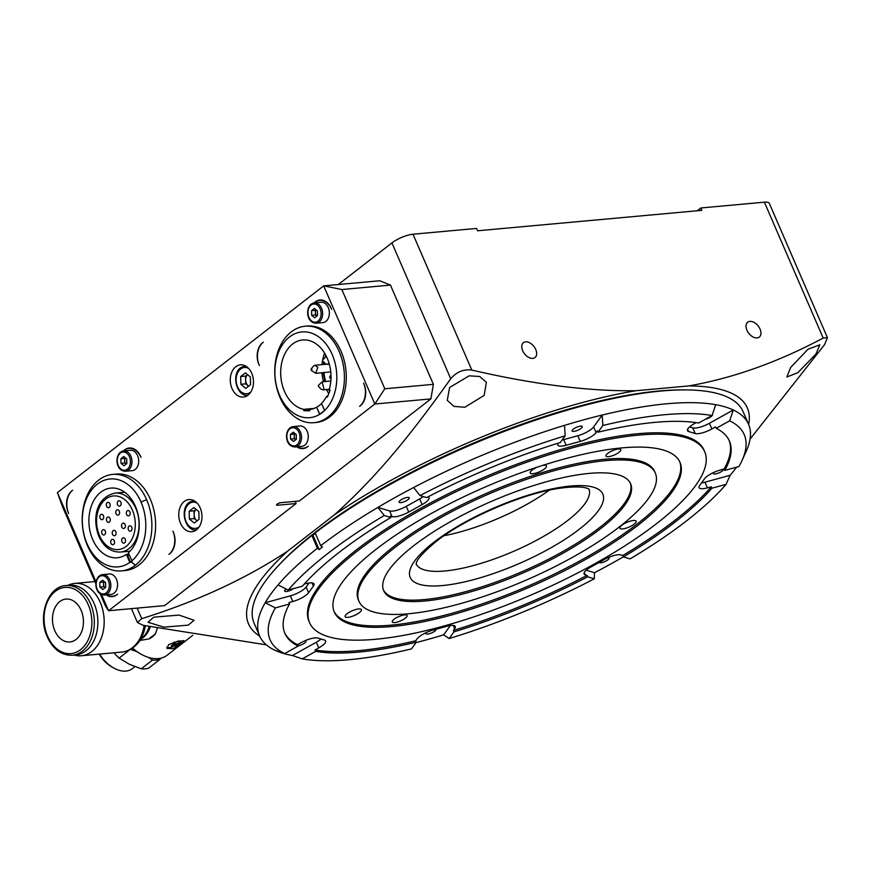 <?xml version="1.0" encoding="UTF-8"?>
<svg xmlns="http://www.w3.org/2000/svg" width="871" height="871" viewBox="0 0 871 871"><rect width="100%" height="100%" fill="white"/><g stroke="black" fill="none" stroke-linecap="round" stroke-linejoin="round"><path stroke-width="1.31" d="M114.515 542.818A2.689 1.927 84.8 0 1 112.871 544.734A2.689 1.927 84.8 0 1 110.748 541.283A2.689 1.927 84.8 0 1 112.381 539.378A2.689 1.927 84.8 0 1 114.515 542.818M102.571 529.96A2.689 1.927 84.8 0 1 103.355 529.644A2.689 1.927 84.8 0 1 105.424 531.582A2.689 1.927 84.8 0 1 104.618 534.685A2.689 1.927 84.8 0 1 103.845 535.001A2.689 1.927 84.8 0 1 101.776 533.074A2.689 1.927 84.8 0 1 102.571 529.96M102.223 514.423A2.689 1.927 84.8 0 1 103.714 517.298A2.689 1.927 84.8 0 1 102.027 519.671A2.689 1.927 84.8 0 1 101.341 519.562A2.689 1.927 84.8 0 1 99.849 516.688A2.689 1.927 84.8 0 1 101.537 514.315A2.689 1.927 84.8 0 1 102.223 514.423M109.898 503.754A2.689 1.927 84.8 0 1 108.494 507.717A2.689 1.927 84.8 0 1 106.61 506.312A2.689 1.927 84.8 0 1 108.015 502.349A2.689 1.927 84.8 0 1 109.898 503.754M121.102 504.222A2.689 1.927 84.8 0 1 119.458 506.138A2.689 1.927 84.8 0 1 117.335 502.687A2.689 1.927 84.8 0 1 118.979 500.781A2.689 1.927 84.8 0 1 121.102 504.222M129.278 515.545A2.689 1.927 84.8 0 1 128.494 515.861A2.689 1.927 84.8 0 1 126.426 513.923A2.689 1.927 84.8 0 1 127.231 510.82A2.689 1.927 84.8 0 1 128.004 510.504A2.689 1.927 84.8 0 1 130.073 512.442A2.689 1.927 84.8 0 1 129.278 515.545M129.627 531.092A2.689 1.927 84.8 0 1 128.135 528.218A2.689 1.927 84.8 0 1 129.823 525.844A2.689 1.927 84.8 0 1 130.498 525.942A2.689 1.927 84.8 0 1 132 528.817A2.689 1.927 84.8 0 1 130.312 531.201A2.689 1.927 84.8 0 1 129.627 531.092M112.522 534.326A2.689 1.927 84.8 0 1 113.927 530.363A2.689 1.927 84.8 0 1 115.81 531.767A2.689 1.927 84.8 0 1 114.406 535.73A2.689 1.927 84.8 0 1 112.522 534.326M107.362 517.32A2.689 1.927 84.8 0 1 108.135 517.004A2.689 1.927 84.8 0 1 110.203 518.942A2.689 1.927 84.8 0 1 109.408 522.045A2.689 1.927 84.8 0 1 108.625 522.36A2.689 1.927 84.8 0 1 106.556 520.423A2.689 1.927 84.8 0 1 107.362 517.32M119.327 511.19A2.689 1.927 84.8 0 1 117.923 515.142A2.689 1.927 84.8 0 1 116.039 513.738A2.689 1.927 84.8 0 1 117.433 509.785A2.689 1.927 84.8 0 1 119.327 511.19M124.488 528.196A2.689 1.927 84.8 0 1 123.704 528.512A2.689 1.927 84.8 0 1 121.635 526.574A2.689 1.927 84.8 0 1 122.441 523.471A2.689 1.927 84.8 0 1 123.225 523.144A2.689 1.927 84.8 0 1 125.293 525.082A2.689 1.927 84.8 0 1 124.488 528.196M121.951 541.751A2.689 1.927 84.8 0 1 123.344 537.799A2.689 1.927 84.8 0 1 125.239 539.203A2.689 1.927 84.8 0 1 123.834 543.156A2.689 1.927 84.8 0 1 121.951 541.751M126.349 554.381A34.982 25.063 84.8 0 1 117.226 557.767A34.982 25.063 84.8 0 1 89.092 525.202A34.982 25.063 84.8 0 1 110.878 488.087A34.982 25.063 84.8 0 1 137.564 512.496A34.982 25.063 84.8 0 1 128.32 552.845L132.152 561.153L129.833 562.416L126.349 554.381L128.875 554.141M146.633 499.682A48.438 34.709 84.8 0 1 135.451 565.181A48.438 34.709 84.8 0 1 121.439 570.886A48.438 34.709 84.8 0 1 87.459 545.627A48.438 34.709 84.8 0 1 112.642 474.423A48.438 34.709 84.8 0 1 146.633 499.682L141.015 502.001A44.127 31.617 -95.2 0 0 97.617 483.928A44.127 31.617 -95.2 0 0 86.697 542.905A44.127 31.617 -95.2 0 0 129.833 562.416M141.015 502.001A44.127 31.628 84.8 0 1 131.793 560.891M130.574 562.361L127.721 555.763L129.115 554.675M112.642 474.423L116.387 474.074A48.438 34.709 84.8 0 1 150.367 499.344A48.438 34.709 84.8 0 1 125.184 570.549L121.439 570.886M101.515 594.501L108.537 610.734L374.824 404.013L323.696 285.862L57.41 492.594L96.05 581.861M71.999 490.776A17.224 12.346 -95.2 0 0 68.286 512.562A16.146 11.573 84.8 0 1 71.988 490.743L72.641 490.231M106.719 594.762A17.224 12.346 -95.2 0 0 112.653 596.232A17.224 12.346 -95.2 0 0 116.964 594.686L117.639 594.207M116.975 594.708A16.146 11.573 84.8 0 1 112.305 596.613A16.146 11.573 84.8 0 1 106.11 594.817M331.23 308.432A17.224 12.346 -95.2 0 0 319.581 300.375A17.224 12.346 -95.2 0 0 315.269 301.921A16.146 11.573 84.8 0 1 319.929 299.983A16.146 11.573 84.8 0 1 331.252 308.41L331.666 309.357M258.927 364.557A16.146 11.573 84.8 0 1 262.661 342.717A17.224 12.346 -95.2 0 0 258.948 364.546L259.34 365.504M297.392 446.736A17.224 12.346 -95.2 0 0 303.326 448.206A17.224 12.346 -95.2 0 0 307.637 446.66L308.301 446.181M307.648 446.692A16.146 11.573 84.8 0 1 302.977 448.587A16.146 11.573 84.8 0 1 296.782 446.79M251.741 373.3A16.146 11.573 -95.2 0 0 240.407 364.873A16.146 11.573 -95.2 0 0 232.013 388.608A16.146 11.573 -95.2 0 0 243.336 397.034A16.146 11.573 -95.2 0 0 251.741 373.3M200.221 507.989A16.146 11.573 -95.2 0 0 188.898 499.562A16.146 11.573 -95.2 0 0 180.504 523.297A16.146 11.573 -95.2 0 0 191.827 531.724A16.146 11.573 -95.2 0 0 200.221 507.989M140.569 456.448A17.224 12.346 -95.2 0 0 128.908 448.391A17.224 12.346 -95.2 0 0 124.597 449.948A16.146 11.573 84.8 0 1 129.256 448.01A16.146 11.573 84.8 0 1 140.579 456.437L140.993 457.373M360.235 405.832A17.224 12.346 -95.2 0 0 363.958 384.035M363.566 383.077L363.969 384.024A16.146 11.573 84.8 0 1 360.246 405.853L359.592 406.365M168.92 554.392L169.573 553.869A17.224 12.346 -95.2 0 0 173.285 532.061L172.894 531.103M173.307 532.039A16.146 11.573 84.8 0 1 169.573 553.88M305.188 326.222L307.049 326.048A48.438 34.709 84.8 0 1 341.04 351.318A48.438 34.709 84.8 0 1 315.857 422.522L313.985 422.696A48.438 34.709 84.8 0 1 279.994 397.426A48.438 34.709 84.8 0 1 305.188 326.222A48.438 34.709 84.8 0 1 339.167 351.492A48.438 34.709 84.8 0 1 313.985 422.696M295.095 446.943C285.144 446.649 284.458 431.994 290.032 427.879L293.233 426.583L299.962 425.963A10.223 7.327 84.8 0 1 307.822 433.333A10.223 7.327 84.8 0 1 304.774 445.125A10.223 7.327 84.8 0 1 301.823 446.333L295.095 446.943A10.223 7.327 -95.2 0 0 298.045 445.745A10.223 7.327 -95.2 0 0 301.094 433.943A10.223 7.327 -95.2 0 0 293.233 426.583A10.223 7.327 -95.2 0 0 290.283 427.781M316.217 323.217C306.265 322.923 305.579 308.269 311.154 304.153L314.355 302.858L321.083 302.248A10.223 7.327 84.8 0 1 328.944 309.608A10.223 7.327 84.8 0 1 325.896 321.41A10.223 7.327 84.8 0 1 322.945 322.608L316.217 323.217A10.223 7.327 -95.2 0 0 319.167 322.02A10.223 7.327 -95.2 0 0 322.216 310.218A10.223 7.327 -95.2 0 0 314.355 302.858A10.223 7.327 -95.2 0 0 311.404 304.066M125.544 471.244C115.593 470.95 114.918 456.295 120.481 452.18L123.682 450.884L130.41 450.263A10.223 7.327 84.8 0 1 138.271 457.623A10.223 7.327 84.8 0 1 135.234 469.425A10.223 7.327 84.8 0 1 132.272 470.634L125.544 471.244A10.223 7.327 -95.2 0 0 128.505 470.046A10.223 7.327 -95.2 0 0 131.543 458.244A10.223 7.327 -95.2 0 0 123.682 450.884A10.223 7.327 -95.2 0 0 120.731 452.082M104.422 594.969C94.471 594.675 93.796 580.01 99.359 575.905L102.56 574.61L109.289 573.989A10.223 7.327 84.8 0 1 117.15 581.349A10.223 7.327 84.8 0 1 114.112 593.151A10.223 7.327 84.8 0 1 111.15 594.36L104.422 594.969A10.223 7.327 -95.2 0 0 107.383 593.772A10.223 7.327 -95.2 0 0 110.421 581.97A10.223 7.327 -95.2 0 0 102.56 574.61A10.223 7.327 -95.2 0 0 99.61 575.807M124.597 449.926L123.932 450.427M68.265 512.573L68.667 513.52M315.258 301.899L314.605 302.4M263.314 342.216L262.661 342.728M240.679 376.544L240.864 384.296L245.796 388.368L250.543 384.677L250.358 376.936L245.426 372.864L240.679 376.544L245.546 376.109L245.731 383.85L248.573 386.201M240.864 384.296L245.731 383.85M248.594 386.191A6.728 4.823 84.8 0 1 248.191 385.886A6.728 4.823 84.8 0 1 245.633 379.985A6.728 4.823 84.8 0 1 247.527 374.595L245.546 376.109M189.17 511.233L189.355 518.985L194.287 523.057L199.034 519.366L198.849 511.625L193.917 507.553L189.17 511.233L194.026 510.798L194.211 518.55L197.064 520.891M189.355 518.985L194.211 518.55M197.086 520.88A6.728 4.823 84.8 0 1 196.683 520.575A6.728 4.823 84.8 0 1 194.124 514.674A6.728 4.823 84.8 0 1 196.019 509.285M195.997 509.274L194.026 510.798M323.696 285.862L341.835 289.531L390.437 285.1L379.767 280.756L323.696 285.862M100.176 593.75L105.347 605.704L108.537 610.734L164.608 605.617L296.107 503.536L277.414 505.234A2.689 0.784 156.6 0 1 276.597 505.028A2.689 0.784 156.6 0 1 277.893 503.667A2.689 0.784 156.6 0 1 280.702 502.687L299.395 500.977L430.895 398.896L374.824 404.013L384.786 388.771L341.835 289.531M266.341 644.845L143.062 625.302L137.422 622.471L141.712 618.671C197.652 601.099 246.319 578.562 287.746 551.071L334.344 514.881C376.174 477.21 409.032 437.166 450.732 378.765L391.928 242.9L338.296 284.534M295.171 501.369L296.107 503.536M430.895 398.896L433.377 384.34L390.437 285.1M391.928 242.9A16.146 4.693 -23.4 0 1 413.006 234.223L476.557 228.42L477.58 230.782L701.863 210.336L700.839 207.973L697.257 210.749M764.39 202.181A16.146 4.693 -23.4 0 1 769.343 203.422L827.45 337.698L823.182 338.046L764.39 202.181L700.839 207.973M449.61 387.486L447.259 400.366L453.987 406.387L464.776 407.28L484.134 395.445L486.377 382.336L479.779 376.512L469.142 375.826L449.61 387.486M287.746 551.071A271.774 79.011 156.6 0 0 259.678 636.091M188.267 625.138L194.07 620.272L179.012 615.089L153.732 617.18L148.026 622.286L163.966 627.142L188.267 625.138M334.344 514.881A271.774 79.011 -23.4 0 1 635.819 390.741C588.829 391.384 534.152 384.492 471.81 370.088C463.546 369.01 456.524 371.906 450.732 378.765M748.646 424.493A271.774 79.011 156.6 0 0 688.819 385.907C733.121 378.123 777.901 362.173 823.182 338.046M827.45 337.698L824.532 344.676L750.073 439.082M815.931 354.083L819.84 344.807L807.94 349.282L790.65 367.497L786.851 377.001L797.814 372.712L815.931 354.083M688.819 385.907L635.819 390.741M279.308 564.648A263.434 76.583 -23.4 0 1 314.964 532.617A263.434 76.583 -23.4 0 1 683.125 389.903M760.035 329.064A9.418 5.966 52.2 0 0 747.721 322.216A9.418 5.966 52.2 0 0 746.959 330.261A9.418 5.966 52.2 0 0 759.272 337.099A9.418 5.966 52.2 0 0 760.035 329.064M535.752 349.521A9.418 5.966 52.2 0 0 523.438 342.673A9.418 5.966 52.2 0 0 522.676 350.708A9.418 5.966 52.2 0 0 534.99 357.556A9.418 5.966 52.2 0 0 535.752 349.521M444.025 535.719A94.177 27.382 156.6 0 0 549.285 490.166M383.392 589.907A134.537 39.108 156.6 0 0 471.157 590.113A134.537 39.108 156.6 0 0 599.988 527.26A134.537 39.108 -23.4 0 0 630.299 483.067M600.598 528.675A134.537 39.108 -23.4 0 1 470.601 591.866A134.537 39.108 -23.4 0 1 383.675 590.636A134.537 39.108 -23.4 0 1 413.703 545.725A134.537 39.108 -23.4 0 1 543.7 482.523A134.537 39.108 -23.4 0 1 630.626 483.764A134.537 39.108 -23.4 0 1 600.598 528.675M395.009 547.424A161.451 46.936 -23.4 0 1 551.016 471.592A161.451 46.936 -23.4 0 1 655.319 473.084A161.451 46.936 -23.4 0 1 619.292 526.966A161.451 46.936 -23.4 0 1 463.285 602.808A161.451 46.936 -23.4 0 1 358.983 601.317A161.451 46.936 -23.4 0 1 395.009 547.424M357.622 550.831A215.268 62.581 -23.4 0 1 565.627 449.719A215.268 62.581 -23.4 0 1 704.715 451.701A215.268 62.581 -23.4 0 1 656.669 523.558A215.268 62.581 -23.4 0 1 448.663 624.67A215.268 62.581 -23.4 0 1 309.586 622.689A215.268 62.581 -23.4 0 1 357.622 550.831M376.316 549.133A188.354 54.753 -23.4 0 1 558.322 460.65A188.354 54.753 -23.4 0 1 680.011 462.392A188.354 54.753 -23.4 0 1 637.986 525.267A188.354 54.753 -23.4 0 1 455.979 613.739A188.354 54.753 -23.4 0 1 334.279 612.008A188.354 54.753 -23.4 0 1 376.316 549.133M416.284 642.199L411.45 648.906A258.317 75.091 156.6 0 1 302.226 658.868L315.683 651.377A242.171 70.399 -23.4 0 0 416.284 642.199L415.674 640.784L417.002 638.944A13.457 3.909 -23.4 0 1 432.8 630.147L446.932 626.271A13.457 3.909 -23.4 0 1 455.261 626.499A13.457 3.909 -23.4 0 1 454.695 628.612L453.334 625.465M587.685 576.809L594.294 578.801A258.317 75.091 156.6 0 1 449.142 638.574L453.976 631.867A242.171 70.399 -23.4 0 0 587.685 576.809L587.065 575.393L585.258 574.849A13.457 3.909 -23.4 0 1 584.082 573.967A13.457 3.909 -23.4 0 1 590.941 566.977L604.343 559.509A13.457 3.909 -23.4 0 1 621.001 554.936L622.809 555.491A242.171 70.399 156.6 0 0 711.291 486.802L707.404 487.858A13.457 3.909 -23.4 0 1 699.075 487.64A13.457 3.909 -23.4 0 1 699.642 485.528L704.465 478.843A13.457 3.909 -23.4 0 1 720.252 470.046L724.139 468.979A242.171 70.399 156.6 0 0 729.081 440.312M711.901 488.217L726.087 484.33A258.317 75.091 156.6 0 1 630.038 558.899L623.429 556.907A242.171 70.399 -23.4 0 0 711.901 488.217L711.291 486.802M696.147 422.631L694.318 423.654A13.457 3.909 -23.4 0 0 687.459 430.655A13.457 3.909 -23.4 0 0 688.634 431.526L695.221 433.518A13.457 3.909 -23.4 0 0 711.879 428.946L715.57 426.899L716.18 428.314L729.637 420.824A258.317 75.091 156.6 0 1 742.081 460.4L746.349 450.906A266.395 77.443 -23.4 0 0 748.57 424.308A266.395 77.443 -23.4 0 0 733.295 409.991L729.637 420.824M716.18 428.314A242.171 70.399 -23.4 0 1 729.408 441.02A242.171 70.399 -23.4 0 1 724.759 470.394L738.946 466.508A258.317 75.091 156.6 0 0 742.081 460.4M598.007 432.19L602.852 425.484A258.317 75.091 156.6 0 1 712.075 415.532L698.618 423.023A242.171 70.399 -23.4 0 0 598.007 432.19L597.397 430.775L596.069 432.615A13.457 3.909 -23.4 0 1 580.271 441.412L577.821 435.74A13.457 3.909 156.6 0 0 593.619 426.942L602.199 415.042A266.395 77.443 -23.4 0 1 715.722 404.688L712.075 415.532M426.616 497.581L420.007 495.588A258.317 75.091 156.6 0 1 565.159 435.816L560.314 442.522A242.171 70.399 -23.4 0 0 426.616 497.581M302.4 586.183L288.203 590.07A258.317 75.091 156.6 0 1 384.263 515.501L390.872 517.494A242.171 70.399 -23.4 0 0 302.4 586.183M275.356 607.893L289.542 603.995A242.171 70.399 -23.4 0 0 284.893 633.38A242.171 70.399 -23.4 0 0 298.122 646.086L284.665 653.577A258.317 75.091 156.6 0 1 275.356 607.893L265.198 602.743L290.359 595.84A13.457 3.909 156.6 0 0 306.156 587.043L309.096 582.971M679.696 461.695A188.354 54.753 -23.4 0 1 637.365 523.852A188.354 54.753 156.6 0 1 456.535 611.986A188.354 54.753 156.6 0 1 333.996 611.29M358.983 601.317L358.362 599.901A161.451 46.936 156.6 0 1 394.389 546.008A161.451 46.936 -23.4 0 1 550.396 470.177A161.451 46.936 -23.4 0 1 654.709 471.657L655.319 473.084M621.85 525.267A8.884 2.58 156.6 0 0 619.869 528.229A8.884 2.58 156.6 0 0 625.607 528.305A8.884 2.58 156.6 0 0 634.186 524.135A8.884 2.58 156.6 0 0 636.168 521.174A8.884 2.58 156.6 0 0 630.43 521.098A8.884 2.58 156.6 0 0 621.85 525.267M361.051 609.221A8.884 2.58 156.6 0 0 351.427 611.148A8.884 2.58 156.6 0 0 345.112 616.679A8.884 2.58 156.6 0 0 345.482 617.082A8.884 2.58 156.6 0 0 355.107 615.155A8.884 2.58 156.6 0 0 361.411 609.624A8.884 2.58 156.6 0 0 361.051 609.221M537.113 467.194A8.884 2.58 156.6 0 0 530.167 473.018A8.884 2.58 156.6 0 0 536.71 472.855A8.884 2.58 156.6 0 0 546.465 465.963A8.884 2.58 156.6 0 0 542.426 465.473M394.084 619.237A8.068 2.352 156.6 0 0 392.288 621.927A8.068 2.352 156.6 0 0 397.503 622.003A8.068 2.352 156.6 0 0 405.298 618.214A8.068 2.352 156.6 0 0 407.105 615.514A8.068 2.352 156.6 0 0 401.89 615.449A8.068 2.352 156.6 0 0 394.084 619.237M618.987 452.321A8.068 2.352 156.6 0 0 620.783 449.632A8.068 2.352 156.6 0 0 615.568 449.556A8.068 2.352 156.6 0 0 607.773 453.345A8.068 2.352 156.6 0 0 605.966 456.045A8.068 2.352 156.6 0 0 611.181 456.121A8.068 2.352 156.6 0 0 618.987 452.321M309.586 622.689L308.976 621.273A215.268 62.581 156.6 0 1 357.012 549.416A215.268 62.581 -23.4 0 1 565.018 448.304A215.268 62.581 -23.4 0 1 704.095 450.285L704.715 451.701M289.542 603.995L288.932 602.58L292.819 601.513L290.359 595.84M304.24 584.093L305.667 583.701A13.457 3.909 -23.4 0 1 313.995 583.918A13.457 3.909 -23.4 0 1 313.429 586.041L308.606 592.716A13.457 3.909 -23.4 0 1 292.819 601.513M390.872 517.494L390.262 516.078L392.07 516.623L389.62 510.95A13.457 3.909 156.6 0 0 406.278 506.378L419.68 498.92A13.457 3.909 156.6 0 0 423.306 496.59M428.097 496.818A13.457 3.909 -23.4 0 1 428.989 497.591A13.457 3.909 -23.4 0 1 422.13 504.592L408.728 512.05A13.457 3.909 -23.4 0 1 392.07 516.623M580.271 441.412L566.139 445.288A13.457 3.909 -23.4 0 1 557.81 445.059A13.457 3.909 -23.4 0 1 558.224 443.176M454.695 628.612L453.366 630.452A242.171 70.399 156.6 0 0 587.065 575.393M284.599 632.662A242.171 70.399 156.6 0 0 297.501 644.66L301.192 642.613A13.457 3.909 -23.4 0 1 317.85 638.04L324.437 640.033A13.457 3.909 -23.4 0 1 325.612 640.904A13.457 3.909 -23.4 0 1 318.753 647.904L315.073 649.962A242.171 70.399 156.6 0 0 415.674 640.784M748.57 424.308L743.039 411.548A266.395 77.443 -23.4 0 0 572.116 408.76A266.395 77.443 -23.4 0 0 315.182 532.943L320.702 545.703L322.433 547.021L319.145 549.568L317.414 548.262A266.395 77.443 -23.4 0 0 278.045 584.92A266.395 77.443 156.6 0 0 265.198 602.743A266.395 77.443 -23.4 0 0 259.602 635.906A266.395 77.443 -23.4 0 0 274.877 650.234A266.395 77.443 156.6 0 0 292.438 655.525L316.304 642.232A13.457 3.909 156.6 0 0 321.029 639.009M286.145 589.025A5.52 1.6 156.6 0 0 285.884 589.221A5.52 1.6 156.6 0 0 284.654 591.061A5.52 1.6 156.6 0 0 288.105 591.148A5.52 1.6 156.6 0 0 293.385 588.654M298.024 645.857A5.52 1.6 156.6 0 0 304.643 642.972A5.52 1.6 156.6 0 0 305.873 641.132A5.52 1.6 156.6 0 0 305.068 640.708M274.877 650.234L284.665 653.577M297.501 644.66L298.122 646.086M302.226 658.868L292.438 655.525M449.142 638.574L443.655 634.839L450.361 625.552M586.205 570.2L594.534 572.715L594.294 578.801M701.525 482.915A13.457 3.909 156.6 0 0 704.955 482.196L730.116 475.294L726.087 484.33M565.159 435.816L564.506 425.375A266.395 77.443 156.6 0 1 602.199 415.042L602.852 425.484M420.007 495.588L413.627 487.51A266.395 77.443 -23.4 0 1 564.506 425.375M278.045 584.92L288.203 590.07M384.263 515.501L377.894 507.412L389.62 510.95M320.702 545.703A266.395 77.443 -23.4 0 1 377.894 507.412A266.395 77.443 156.6 0 1 413.627 487.51M415.957 642.656A266.395 77.443 156.6 0 0 443.655 634.839M426.365 632.509A5.52 1.6 156.6 0 0 425.919 633.642A5.52 1.6 156.6 0 0 429.479 633.696A5.52 1.6 156.6 0 0 434.814 631.105A5.52 1.6 156.6 0 0 436.044 629.254L436.044 629.254M453.366 630.452L453.976 631.867M315.073 649.962L315.683 651.377M622.809 555.491L623.429 556.907M724.139 468.979L724.759 470.394M594.534 572.715A266.395 77.443 156.6 0 0 623.396 556.83M598.965 562.503A5.52 1.6 156.6 0 0 602.645 562.405A5.52 1.6 156.6 0 0 607.806 559.868A5.52 1.6 156.6 0 0 609.036 558.028A5.52 1.6 156.6 0 0 608.219 557.603M689.582 426.888L692.772 427.846A13.457 3.909 156.6 0 0 709.43 423.273L733.295 409.991A266.395 77.443 156.6 0 0 715.722 404.688M730.116 475.294A266.395 77.443 156.6 0 0 736.594 467.15M259.602 635.906L254.082 623.146A266.395 77.443 -23.4 0 1 311.894 535.502L317.414 548.262M315.433 533.52L311.894 535.502M319.145 549.568L313.016 535.393M713.828 472.409A5.52 1.6 156.6 0 0 713.382 473.541A5.52 1.6 156.6 0 0 716.942 473.584A5.52 1.6 156.6 0 0 722.277 470.993A5.52 1.6 156.6 0 0 723.507 469.153L723.507 469.153M705.347 419.278A5.52 1.6 156.6 0 0 711.182 416.545A5.52 1.6 156.6 0 0 712.413 414.705A5.52 1.6 156.6 0 0 712.369 414.64M562.143 439.997A13.457 3.909 156.6 0 0 563.689 439.615L577.821 435.74M573.347 429.12A5.52 1.6 156.6 0 0 572.116 430.96A5.52 1.6 156.6 0 0 575.687 431.014A5.52 1.6 156.6 0 0 581.011 428.423A5.52 1.6 156.6 0 0 582.242 426.572A5.52 1.6 156.6 0 0 578.682 426.529A5.52 1.6 156.6 0 0 573.347 429.12M400.366 500.357A5.52 1.6 156.6 0 0 399.136 502.197A5.52 1.6 156.6 0 0 402.696 502.24A5.52 1.6 156.6 0 0 408.031 499.649A5.52 1.6 156.6 0 0 409.261 497.809A5.52 1.6 156.6 0 0 405.69 497.766A5.52 1.6 156.6 0 0 400.366 500.357M157.248 628.372L155.474 633.794L148.832 638.955L140.275 640.381M132.544 648.078A37.671 23.887 52.2 0 0 141.744 654.546A37.671 23.887 52.2 0 0 167.09 655.264L192.774 635.318M181.81 643.408L173.079 648.721L166.884 648.34L168.724 644.605L178.217 641.056L184.173 640.86L181.81 643.408M132.392 648.176A36.059 22.864 52.2 0 0 140.852 654.067L141.744 654.546M136.725 651.541L130.454 649.374M129.953 649.646L119.098 658.084L129.213 664.192L141.233 668.819L152.479 660.087L148.593 657.442M161.135 658.117L159.959 659.401A37.671 23.887 -127.8 0 1 152.479 660.087M159.959 659.401L148.701 668.144A37.671 23.887 52.2 0 1 141.233 668.819M113.894 652.793A37.671 23.887 52.2 0 0 119.098 658.084M99.599 654.088A26.903 17.061 52.2 0 0 114.112 668.199A26.903 17.061 52.2 0 0 132.218 668.71L134.874 666.642M99.218 654.132A24.214 15.351 52.2 0 0 112.631 667.404L114.112 668.199M183.389 640.544A9.418 2.733 -23.4 0 1 181.451 642.569A9.418 2.733 -23.4 0 1 175.158 646.032M172.991 646.805A9.418 2.733 -23.4 0 1 166.764 647.393M172.414 645.367L171.445 645.944M174.385 643.843L172.24 644.986L172.654 645.923L173.71 645.095L173.307 644.159M174.102 643.429L175.659 642.058L179.306 641.274A3.234 0.936 -23.4 0 1 180.297 641.524A3.234 0.936 -23.4 0 1 179.578 642.602L174.625 644.398L175.507 643.527L174.102 643.429L174.004 642.079M175.964 645.411L171.685 646.805L175.79 645.019M171.337 645.683L171.739 646.63M173.71 645.095L177.934 643.876L172.654 645.923M174.625 644.398L174.244 643.517M137.509 643.549L144.107 636.004A27.077 19.402 -95.2 0 0 144.608 635.395A27.077 19.402 -95.2 0 0 149.148 626.641M145.337 625.803A35.624 25.52 84.8 0 1 138.043 642.907A35.624 25.52 84.8 0 1 137.378 643.702M67.884 585.377A36.332 26.032 84.8 0 1 74.754 583.407A36.332 26.032 84.8 0 1 100.241 602.351A36.332 26.032 84.8 0 1 81.351 655.754A36.332 26.032 84.8 0 1 74.242 655.057M72.347 655.221L75.897 654.905A34.982 25.063 -95.2 0 0 94.09 603.472A34.982 25.063 -95.2 0 0 69.549 585.225L66 585.552A34.982 25.063 84.8 0 1 90.54 603.799A34.982 25.063 84.8 0 1 72.347 655.221C61.536 655.536 53.175 649.418 47.263 636.843C37.399 615.917 47.883 586.259 66 585.552M54.808 630.713A21.525 15.428 -95.2 0 0 69.909 641.938A21.525 15.428 -95.2 0 0 81.112 610.288A21.525 15.428 -95.2 0 0 66 599.063A21.525 15.428 -95.2 0 0 54.808 630.713M95.843 583.733L62.407 506.465L57.41 492.594M384.786 388.771L433.377 384.34M279.547 395.216A43.049 30.855 84.8 0 1 289.488 336.99A43.049 30.855 84.8 0 1 332.145 354.388A43.049 30.855 84.8 0 1 324.6 410.524A43.049 30.855 84.8 0 1 319.668 414.356A43.049 30.855 84.8 0 1 279.547 395.216M319.657 414.335L324.589 410.502L321.519 403.393A34.982 25.063 84.8 0 0 326.527 396.414L327.354 397.1L330.098 390.241L329.26 389.555A34.982 25.063 84.8 0 0 302.673 339.962A34.982 25.063 84.8 0 0 280.691 373.419A34.982 25.063 84.8 0 0 303.761 409.348L303.794 410.655L309.597 410.883L309.575 409.577A34.982 25.063 84.8 0 0 316.587 407.225L319.657 414.335M316.587 407.225L319.809 414.215M303.761 409.348L314.137 408.401M324.6 353.169A34.982 25.063 -95.2 0 0 322.651 359.984L322.575 360.082M322.455 361.03A34.982 25.063 -95.2 0 0 321.998 364.622M321.954 372.734A34.982 25.063 -95.2 0 0 323.511 381.672M326.462 389.511A34.982 25.063 -95.2 0 0 328.77 393.572M321.562 403.513A34.982 25.063 84.8 0 1 316.772 407.203M326.527 396.414L327.67 396.305M303.794 410.655L309.586 410.132M330.621 376.86L329.641 377.622L330.621 376.86L329.641 377.622L330.969 378.885M321.051 389.174L322.88 389.838L324.045 389.359L322.139 381.803L318.242 385.537M318.318 385.461L318.928 386.876L318.22 385.559M321.094 389.206L318.928 386.876M311.96 369.25L311.187 370.306L315.716 373.3L317.817 367.366L314.986 365.254L313.31 366.255M325.406 363.697L327.224 364.361L329.031 363.207M326.353 356.348L322.586 360.061M323.283 361.411L325.449 363.74M290.457 434.389L290.566 439.038L293.527 441.477L296.369 439.267L296.26 434.618L293.309 432.179L290.457 434.389L294.202 434.052L294.311 438.701L295.661 439.822A4.039 2.896 84.8 0 1 294.256 436.382A4.039 2.896 84.8 0 1 295.019 433.595M290.566 439.038L294.311 438.701M294.91 433.497L294.202 434.052M311.578 310.664L311.687 315.313L314.649 317.763L317.49 315.552L317.382 310.893L314.431 308.454L311.578 310.664L315.324 310.326L315.433 314.975L316.783 316.097A4.039 2.896 84.8 0 1 315.378 312.656A4.039 2.896 84.8 0 1 316.14 309.869M311.687 315.313L315.433 314.975M316.031 309.782L315.324 310.326M120.906 458.69L121.015 463.339L123.976 465.778L126.828 463.568L126.709 458.919L123.758 456.48L120.906 458.69L124.651 458.353L124.76 463.002L126.121 464.123A4.039 2.896 84.8 0 1 124.705 460.672A4.039 2.896 84.8 0 1 125.468 457.896M121.015 463.339L124.76 463.002M125.359 457.798L124.651 458.353M99.784 582.416L99.904 587.065L102.854 589.504L105.707 587.294L105.598 582.645L102.636 580.206L99.784 582.416L103.529 582.078L103.638 586.727L104.999 587.849M99.904 587.065L103.638 586.727M104.999 587.838A4.039 2.896 84.8 0 1 103.584 584.397A4.039 2.896 84.8 0 1 104.346 581.621M104.237 581.523L103.529 582.078M132.359 509.992A26.903 19.282 84.8 0 1 126.153 546.389A26.903 19.282 84.8 0 1 99.49 535.513A26.903 19.282 84.8 0 1 105.696 499.127A26.903 19.282 84.8 0 1 132.359 509.992M120.481 552.062C110.976 552.236 103.78 547.021 98.88 536.416C92.685 520.455 94.689 497.689 115.103 493.106A29.603 21.209 84.8 0 1 135.876 508.544A29.603 21.209 84.8 0 1 120.481 552.062L130.051 551.191M135.451 565.181L131.14 561.915M248.573 368.389A13.185 9.45 -95.2 0 0 240.603 369.032A13.185 9.45 -95.2 0 0 237.554 386.866A13.185 9.45 -95.2 0 0 250.619 392.19A13.185 9.45 -95.2 0 0 250.739 392.102M197.064 503.079A13.185 9.45 -95.2 0 0 189.094 503.721A13.185 9.45 -95.2 0 0 186.046 521.555A13.185 9.45 -95.2 0 0 199.111 526.879A13.185 9.45 -95.2 0 0 199.23 526.792M141.712 618.671L137.15 608.121M471.81 370.088L413.006 234.223M416.153 564.027A94.177 27.382 156.6 0 0 477.362 564.452A94.177 27.382 156.6 0 0 567.859 520.368A94.177 27.382 156.6 0 0 589.003 489.23M579.433 529.133A104.945 30.507 156.6 0 0 570.636 486.018A104.945 30.507 156.6 0 0 433.649 542.426A104.945 30.507 156.6 0 0 442.435 585.552A104.945 30.507 156.6 0 0 579.433 529.133M308.606 592.716L306.156 587.043M318.753 647.904L316.304 642.232M585.258 574.849L584.245 572.508M707.404 487.858L704.955 482.196M711.879 428.946L709.43 423.273M695.221 433.518L692.772 427.846M688.634 431.526L687.622 429.196M596.069 432.615L593.619 426.942M566.139 445.288L563.689 439.615M422.13 504.592L419.68 498.92M408.728 512.05L406.278 506.378M313.429 586.041L312.068 582.884M150.28 626.88A26.37 18.901 84.8 0 1 141.897 638.519M148.832 638.955A26.37 18.901 -95.2 0 0 155.474 633.794M173.928 642.134L174.342 643.07M138.043 642.907C133.633 648.307 128.222 651.366 121.831 652.063A36.332 26.032 -95.2 0 0 144.107 625.53M88.254 604.735A33.229 23.811 84.8 0 1 80.589 649.679A33.229 23.811 84.8 0 1 47.655 636.255A33.229 23.811 84.8 0 1 55.33 591.322A33.229 23.811 84.8 0 1 88.254 604.735M277.414 505.234L277.011 504.287M325.765 381.465A26.903 19.282 84.8 0 1 323.979 372.548M324.262 364.416A26.903 19.282 84.8 0 1 324.513 362.935M289.945 428.793A9.146 6.554 -95.2 0 0 287.833 441.172A9.146 6.554 -95.2 0 0 296.891 444.863A9.146 6.554 -95.2 0 0 299.003 432.495A9.146 6.554 -95.2 0 0 289.945 428.793M311.056 305.079A9.146 6.554 -95.2 0 0 308.944 317.447A9.146 6.554 -95.2 0 0 318.013 321.138A9.146 6.554 -95.2 0 0 320.125 308.77A9.146 6.554 -95.2 0 0 311.056 305.079M120.394 453.094A9.146 6.554 -95.2 0 0 118.282 465.473A9.146 6.554 -95.2 0 0 127.34 469.164A9.146 6.554 -95.2 0 0 129.452 456.796A9.146 6.554 -95.2 0 0 120.394 453.094M99.272 576.82A9.146 6.554 -95.2 0 0 97.16 589.199A9.146 6.554 -95.2 0 0 106.218 592.89A9.146 6.554 -95.2 0 0 108.331 580.522A9.146 6.554 -95.2 0 0 99.272 576.82M115.103 493.106L124.673 492.235M128.908 448.391L131.673 448.14M112.653 596.232L114.667 596.047M319.581 300.375L322.346 300.114M303.326 448.206L305.34 448.021M245.393 365.776L240.734 367.66C230.826 374.345 236.825 397.198 248.072 395.249M193.874 500.466L189.225 502.349C179.317 509.034 185.305 531.887 196.563 529.938M137.422 622.471L131.434 608.644M416.142 564.19C417.165 564.528 411.645 561.86 436.153 541.479C464.809 518.626 521.359 494.031 557.984 488.522C587.566 484.211 589.939 490.319 589.134 489.339M171.282 645.868L171.685 646.805M179.97 640.773L180.297 641.524M94.906 581.567L74.754 583.407M121.831 652.063L81.351 655.754M324.883 381.552L323.163 372.614M323.381 364.492L323.74 362.271M325.242 356.87L325.852 355.357M328.411 389.337L329.695 391.253M329.728 376.62L330.98 375.085M329.347 389.25L322.88 389.838M330.838 381.008L322.139 381.803M326.266 364.23L314.986 365.254M311.067 369.021L313.353 366.201M330.751 371.928L315.716 373.3M329.303 364.176L327.224 364.361"/></g></svg>
